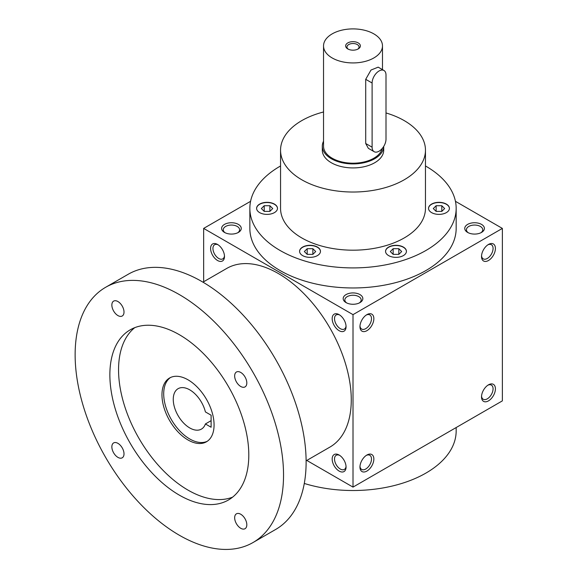 <?xml version="1.0" encoding="UTF-8"?>
<svg xmlns="http://www.w3.org/2000/svg" width="578" height="578" viewBox="0 0 578 578"><rect width="100%" height="100%" fill="white"/><g stroke="black" fill="none" stroke-linecap="round" stroke-linejoin="round"><path stroke-width="0.87" d="M386.003 112.956A72.452 41.833 180 0 1 404.239 120.621A72.452 41.833 180 0 1 425.466 150.201L425.466 208.355A72.452 41.833 180 0 1 353.006 250.187A72.452 41.833 180 0 1 280.554 208.355L280.554 150.201A72.452 41.833 180 0 1 323.536 111.98M320.111 252.897A10.44 6.026 180 0 1 308.666 257.311A10.44 6.026 180 0 1 299.585 251.336A10.44 6.026 180 0 1 310.025 245.31A10.44 6.026 180 0 1 320.465 251.336A10.44 6.026 180 0 1 320.111 252.897M269.745 214.178A10.44 6.026 180 0 1 256.603 208.355A10.44 6.026 180 0 1 267.043 202.329A10.44 6.026 180 0 1 277.483 208.355A10.44 6.026 180 0 1 269.745 214.178M436.267 202.531A10.44 6.026 180 0 1 449.409 208.355A10.44 6.026 180 0 1 438.969 214.38A10.44 6.026 180 0 1 428.536 208.355A10.44 6.026 180 0 1 436.267 202.531M403.372 247.073A10.44 6.026 180 0 1 406.428 251.336A10.44 6.026 180 0 1 395.988 257.362A10.44 6.026 180 0 1 385.555 251.336A10.44 6.026 180 0 1 391.992 245.766A10.44 6.026 180 0 1 403.372 247.073M425.466 165.965A103.159 59.556 180 0 1 425.95 166.24A103.159 59.556 180 0 1 456.165 208.355A103.159 59.556 180 0 1 353.006 267.91A103.159 59.556 180 0 1 249.855 208.355A103.159 59.556 180 0 1 280.554 165.965M224.466 255.758A8.164 4.711 60 0 1 222.797 258.865A8.164 4.711 60 0 1 214.633 254.154A8.164 4.711 60 0 1 214.633 244.725A8.164 4.711 60 0 1 218.159 244.841M456.165 208.355L456.165 228.411A103.159 59.556 180 0 1 353.006 287.967A103.159 59.556 180 0 1 249.855 228.411L249.855 208.355M383.713 150.201A30.699 17.723 180 0 1 353.006 167.923A30.699 17.723 180 0 1 322.307 150.201L322.307 146.191A30.699 17.723 0 0 0 331.302 158.719A30.699 17.723 0 0 0 364.537 162.613A30.699 17.723 0 0 0 383.705 146.458L383.713 150.201M425.466 150.201A72.452 41.833 180 0 1 353.006 192.026A72.452 41.833 180 0 1 280.554 150.201M456.165 427.547L456.165 430.957A103.159 59.556 180 0 1 304.281 483.454M217.545 244.451L217.545 244.451A9.826 5.672 60 0 1 224.488 256.488A9.826 5.672 60 0 1 217.545 260.497A9.826 5.672 60 0 1 210.594 248.461A9.826 5.672 60 0 1 217.545 244.451M339.113 314.642L339.113 314.642A9.826 5.672 60 0 1 346.063 326.671A9.826 5.672 60 0 1 339.113 330.681A9.826 5.672 60 0 1 332.169 318.651A9.826 5.672 60 0 1 339.113 314.642M339.113 471.063A9.826 5.672 -120 0 0 346.063 467.053A9.826 5.672 -120 0 0 339.113 455.023A9.826 5.672 -120 0 0 332.169 459.033A9.826 5.672 -120 0 0 339.113 471.063M306.802 460.435L353.006 487.11L353.006 314.642L203.651 228.411L203.651 281.761M353.006 487.11L502.369 400.872L502.369 228.411L455.442 201.317M481.525 256.488A9.826 5.672 120 0 0 488.475 260.497A9.826 5.672 120 0 0 495.418 248.461A9.826 5.672 120 0 0 488.475 244.451A9.826 5.672 120 0 0 481.525 256.488M495.418 388.842A9.826 5.672 -60 0 1 488.475 400.872A9.826 5.672 -60 0 1 481.525 396.862A9.826 5.672 -60 0 1 488.475 384.832A9.826 5.672 -60 0 1 495.418 388.842M359.957 326.671A9.826 5.672 120 0 0 366.9 330.681A9.826 5.672 120 0 0 373.85 318.651A9.826 5.672 120 0 0 366.9 314.642A9.826 5.672 120 0 0 359.957 326.671M373.85 459.033A9.826 5.672 -60 0 1 366.9 471.063A9.826 5.672 -60 0 1 359.957 467.053A9.826 5.672 -60 0 1 366.9 455.023A9.826 5.672 -60 0 1 373.85 459.033M353.006 314.642L502.369 228.411M203.651 228.411L250.577 201.317M224.488 232.421A9.826 5.672 0 0 0 238.382 232.421A9.826 5.672 0 0 0 238.382 224.401A9.826 5.672 0 0 0 224.488 224.401A9.826 5.672 0 0 0 224.488 232.421L224.488 232.421M346.063 302.612A9.826 5.672 0 0 0 359.957 302.612A9.826 5.672 0 0 0 359.957 294.585A9.826 5.672 0 0 0 346.063 294.585A9.826 5.672 0 0 0 346.063 302.612L346.063 302.612M467.631 232.421A9.826 5.672 0 0 0 481.525 232.421A9.826 5.672 0 0 0 481.525 224.401A9.826 5.672 0 0 0 467.631 224.401A9.826 5.672 0 0 0 467.631 232.421L467.631 232.421M346.034 325.949A8.164 4.711 60 0 1 344.372 329.055A8.164 4.711 60 0 1 336.208 324.337A8.164 4.711 60 0 1 336.208 314.916A8.164 4.711 60 0 1 339.727 315.024M339.727 455.406A8.164 4.711 -120 0 0 336.208 455.291A8.164 4.711 -120 0 0 334.958 461.836A8.164 4.711 -120 0 0 340.29 469.025A8.164 4.711 -120 0 0 344.372 469.43A8.164 4.711 -120 0 0 346.034 466.33M481.553 255.758A8.164 4.711 120 0 0 483.215 258.865A8.164 4.711 120 0 0 491.379 254.154A8.164 4.711 120 0 0 491.379 244.725A8.164 4.711 120 0 0 487.861 244.841M487.861 385.215A8.164 4.711 -60 0 1 491.379 385.107A8.164 4.711 -60 0 1 493.07 388.842A8.164 4.711 -60 0 1 489.508 397.057A8.164 4.711 -60 0 1 483.215 399.246A8.164 4.711 -60 0 1 481.553 396.14M359.986 325.949A8.164 4.711 120 0 0 361.647 329.055A8.164 4.711 120 0 0 369.812 324.337A8.164 4.711 120 0 0 369.812 314.916A8.164 4.711 120 0 0 366.286 315.024M366.286 455.406A8.164 4.711 -60 0 1 369.812 455.291A8.164 4.711 -60 0 1 371.502 459.033A8.164 4.711 -60 0 1 367.933 467.248A8.164 4.711 -60 0 1 361.647 469.43A8.164 4.711 -60 0 1 359.986 466.33M359.314 302.944A8.164 4.711 0 0 0 361.171 299.953A8.164 4.711 0 0 0 353.006 295.242A8.164 4.711 0 0 0 344.842 299.953A8.164 4.711 0 0 0 346.706 302.944M480.882 232.761A8.164 4.711 0 0 0 482.746 229.762A8.164 4.711 0 0 0 474.581 225.052A8.164 4.711 0 0 0 466.417 229.762A8.164 4.711 0 0 0 468.274 232.761M237.739 232.761A8.164 4.711 0 0 0 239.603 229.762A8.164 4.711 0 0 0 231.438 225.052A8.164 4.711 0 0 0 223.274 229.762A8.164 4.711 0 0 0 225.131 232.761M398.827 254.371L393.156 254.371L390.316 251.538L393.156 248.699L398.827 248.699L401.659 251.538L398.827 254.371L398.827 248.699M393.156 254.371L393.156 248.699M444.641 208.557L441.809 211.389L436.137 211.389L433.298 208.557L436.137 205.717L441.809 205.717L444.641 208.557M436.137 211.389L436.137 205.717M441.809 211.389L441.809 205.717M269.883 211.389L264.211 211.389L261.372 208.557L264.211 205.717L269.883 205.717L272.715 208.557L269.883 211.389L269.883 205.717M264.211 211.389L264.211 205.717M312.864 254.371L307.193 254.371L304.353 251.538L307.193 248.699L312.864 248.699L315.696 251.538L312.864 254.371L312.864 248.699M307.193 254.371L307.193 248.699M385.555 251.437A10.44 6.026 180 0 1 392.079 245.953A10.44 6.026 180 0 1 403.372 247.276A10.44 6.026 180 0 1 406.428 251.437M428.536 208.456A10.44 6.026 180 0 1 436.267 202.734A10.44 6.026 180 0 1 449.409 208.456M256.61 208.456A10.44 6.026 180 0 1 267.043 202.531A10.44 6.026 180 0 1 277.483 208.456M299.592 251.437A10.44 6.026 180 0 1 310.025 245.513A10.44 6.026 180 0 1 320.465 251.437M211.114 415.214L211.114 427.243L205.407 423.949A23.33 13.475 60 0 1 201.419 429.1A23.33 13.475 60 0 1 178.089 415.633A23.33 13.475 60 0 1 178.089 388.691A23.33 13.475 60 0 1 205.407 411.919L211.114 415.214M211.114 420.654L205.407 423.949M306.109 460.832L329.908 447.097A103.159 59.556 -120 0 0 329.908 327.979A103.159 59.556 -120 0 0 226.749 268.423L202.957 282.158M253.019 542.532L275.598 529.499A147.368 85.082 -120 0 0 275.598 359.335A147.368 85.082 -120 0 0 128.229 274.254L105.651 287.288A147.368 85.082 -120 0 0 83.066 405.373A147.368 85.082 -120 0 0 179.332 535.235A147.368 85.082 -120 0 0 253.019 542.532A147.368 85.082 -120 0 0 253.019 372.369A147.368 85.082 -120 0 0 105.651 287.288M179.332 495.129A98.246 56.723 -120 0 0 228.454 499.992A98.246 56.723 -120 0 0 228.454 386.552A98.246 56.723 -120 0 0 130.216 329.828A98.246 56.723 -120 0 0 115.152 408.552A98.246 56.723 -120 0 0 179.332 495.129M117.934 457.379A8.598 4.964 -120 0 0 122.233 457.805A8.598 4.964 -120 0 0 122.233 447.885A8.598 4.964 -120 0 0 113.635 442.921A8.598 4.964 -120 0 0 112.32 449.807A8.598 4.964 -120 0 0 117.934 457.379M117.934 315.581A8.598 4.964 -120 0 0 122.233 316A8.598 4.964 -120 0 0 122.233 306.08A8.598 4.964 -120 0 0 113.635 301.116A8.598 4.964 -120 0 0 112.32 308.002A8.598 4.964 -120 0 0 117.934 315.581M240.737 528.285A8.598 4.964 -120 0 0 245.036 528.711A8.598 4.964 -120 0 0 245.036 518.784A8.598 4.964 -120 0 0 236.438 513.82A8.598 4.964 -120 0 0 235.123 520.706A8.598 4.964 -120 0 0 240.737 528.285M240.737 386.48A8.598 4.964 -120 0 0 245.036 386.906A8.598 4.964 -120 0 0 245.036 376.979A8.598 4.964 -120 0 0 236.438 372.015A8.598 4.964 -120 0 0 235.123 378.901A8.598 4.964 -120 0 0 240.737 386.48M134.746 327.654A98.246 56.723 -120 0 0 125.079 407.504A98.246 56.723 -120 0 0 188.016 490.115A98.246 56.723 -120 0 0 232.609 497.152M188.016 439.981A36.84 21.27 -120 0 0 206.44 441.802A36.84 21.27 -120 0 0 206.44 399.261A36.84 21.27 -120 0 0 169.6 377.99A36.84 21.27 -120 0 0 163.95 407.512A36.84 21.27 -120 0 0 188.016 439.981M170.488 377.528A36.84 21.27 -120 0 0 165.929 407.302A36.84 21.27 -120 0 0 189.757 438.977A36.84 21.27 -120 0 0 207.285 441.267M357.703 49.195A6.04 3.49 0 0 0 359.046 46.999A6.04 3.49 0 0 0 353.006 43.516A6.04 3.49 0 0 0 346.973 46.999A6.04 3.49 0 0 0 348.317 49.195M372.109 83.015L372.109 147.188A9.826 5.672 120 0 0 374.147 151.689A9.826 5.672 120 0 0 381.718 149.052A9.826 5.672 120 0 0 386.003 139.168L386.003 74.996A9.826 5.672 120 0 0 383.973 70.494A9.826 5.672 120 0 0 376.401 73.131A9.826 5.672 120 0 0 372.109 83.015L365.708 79.323L371.004 70.039L378.171 67.149L383.973 70.494M323.536 141.227A30.699 17.723 0 0 0 322.307 146.191M374.147 151.689L368.352 148.336L365.708 143.496L365.708 79.323M323.536 45.915A29.471 17.015 0 0 0 332.169 57.952A29.471 17.015 0 0 0 364.284 61.636A29.471 17.015 0 0 0 382.484 45.915A29.471 17.015 0 0 0 353.006 28.9A29.471 17.015 0 0 0 323.536 45.915L323.536 146.191A29.471 17.015 0 0 0 332.169 158.22A29.471 17.015 0 0 0 362.392 162.317A29.471 17.015 0 0 0 382.203 148.517M347.797 48.928A7.369 4.256 0 0 0 358.216 48.928A7.369 4.256 0 0 0 358.216 42.909A7.369 4.256 0 0 0 347.797 42.909A7.369 4.256 0 0 0 347.797 48.928L347.797 48.928M365.708 143.496L372.109 147.188M382.484 45.915L382.484 69.635"/></g></svg>
